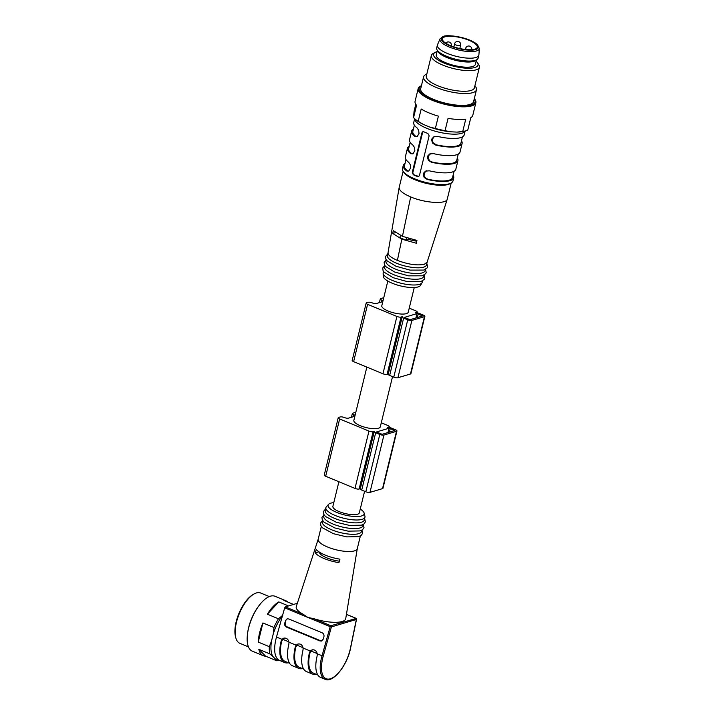 <?xml version="1.0" encoding="UTF-8"?>
<svg xmlns="http://www.w3.org/2000/svg" width="715" height="715" viewBox="0 0 715 715"><rect width="100%" height="100%" fill="white"/><g stroke="black" fill="none" stroke-linecap="round" stroke-linejoin="round"><path stroke-width="1.07" d="M414.262 287.519L408.247 312.187A13.612 4.093 -166.3 0 1 394.054 312.938A13.612 4.093 -166.3 0 1 381.801 305.734L387.816 281.067M479.363 48.468L478.898 54.903A21.343 6.426 -166.3 0 1 478.844 55.225L478.147 58.094A21.343 6.426 -166.3 0 1 477.093 59.506L475.6 60.561A20.109 6.051 -166.3 0 1 473.777 61.392A20.109 6.051 -166.3 0 1 453.489 59.792A20.109 6.051 -166.3 0 1 437.795 51.346L436.963 49.719A21.343 6.426 -166.3 0 1 436.677 47.985L437.374 45.117A21.343 6.426 -166.3 0 1 437.473 44.813L440.02 38.878L442.951 36.554C445.454 35.214 451.523 35.491 461.166 37.368C468.388 39.191 473.723 41.533 477.155 44.401L479.363 48.468A20.27 6.104 -166.3 0 1 476.476 50.953A20.27 6.104 -166.3 0 1 453.104 48.45A20.27 6.104 -166.3 0 1 440.02 38.878M437.348 50.461L436.266 54.867A20.109 6.051 13.7 0 0 449.815 64.225A20.109 6.051 13.7 0 0 472.517 66.558A20.109 6.051 13.7 0 0 475.332 64.395L476.413 59.989M474.769 49.183A17.938 5.398 -166.3 0 1 454.508 47.11A17.938 5.398 -166.3 0 1 442.424 38.762A17.938 5.398 -166.3 0 1 461.13 37.761A17.938 5.398 -166.3 0 1 477.28 47.262A17.938 5.398 -166.3 0 1 474.769 49.183M478.844 55.225A21.343 6.426 -166.3 0 1 475.85 57.522A21.343 6.426 -166.3 0 1 451.755 55.046A21.343 6.426 -166.3 0 1 437.374 45.117M477.093 59.506A21.343 6.426 -166.3 0 1 475.153 60.391A21.343 6.426 -166.3 0 1 453.623 58.684A21.343 6.426 -166.3 0 1 436.963 49.719M465.081 131.051A25.981 7.82 -166.3 0 1 461.613 133.347A25.981 7.82 -166.3 0 1 433.084 130.586A25.981 7.82 -166.3 0 1 414.7 118.77M422.565 280.879L422.243 282.202A20.109 6.051 -166.3 0 1 422.056 282.675L420.554 285.33A19.278 5.8 -166.3 0 1 418.034 286.938A19.278 5.8 -166.3 0 1 397.031 284.945A19.278 5.8 -166.3 0 1 383.231 276.231L383.124 273.184A20.109 6.051 -166.3 0 1 383.177 272.674L383.499 271.351M427.141 262.092L424.317 264.291C417.131 265.73 408.158 264.434 397.397 260.412C391.051 257.659 387.932 255.112 388.031 252.779L388.057 252.645M401.839 239.168L416.38 243.252L416.934 240.428L402.438 236.334L393.277 230.632L392.723 233.456L401.839 239.168L397.388 260.421M447.295 199.011L447.25 199.154C446.383 204.454 424.978 203.087 410.687 196.929C402.876 193.515 399.033 190.387 399.158 187.536L399.193 187.375M405.012 163.512A25.981 7.82 13.7 0 0 403.242 165.531L402.474 168.686A25.981 7.82 13.7 0 0 403.18 171.394A25.981 7.82 13.7 0 0 414.53 178.777A25.981 7.82 13.7 0 0 449.315 183.782A25.981 7.82 13.7 0 0 451.085 183.076A25.981 7.82 13.7 0 0 452.961 180.993L453.73 177.838A25.981 7.82 -166.3 0 1 450.084 180.636A25.981 7.82 -166.3 0 1 427.168 179.411L424.156 177.481L423.262 174.514L423.602 173.128L425.541 171.135L429.268 170.814A25.981 7.82 -166.3 0 0 452.184 172.038A25.981 7.82 -166.3 0 0 455.83 169.241L457.922 160.643A25.981 7.82 13.7 0 0 457.287 158.033M458.252 154.074L456.724 160.348A24.748 7.445 -166.3 0 1 432.083 162.001L431.36 162.216A25.981 7.82 13.7 0 0 454.275 163.44A25.981 7.82 13.7 0 0 457.922 160.643M431.36 162.216L428.348 160.285L427.454 157.318L427.793 155.933L429.733 153.94L433.46 153.618A25.981 7.82 13.7 0 0 456.376 154.842A25.981 7.82 13.7 0 0 460.022 152.045L462.113 143.447A25.981 7.82 13.7 0 0 461.479 140.837M434.988 136.377L433.442 137.378L432.298 139.97L433.093 142.723L436.275 144.805L435.551 145.02A25.981 7.82 13.7 0 0 458.467 146.244A25.981 7.82 13.7 0 0 462.113 143.447M435.551 145.02L432.539 143.089L431.646 140.122L431.985 138.737L433.925 136.744L437.652 136.422A25.981 7.82 13.7 0 0 460.567 137.646A25.981 7.82 13.7 0 0 464.214 134.849L465.143 131.033M453.096 175.229A25.981 7.82 -166.3 0 1 453.73 177.838M414.655 118.726L413.726 122.542A25.981 7.82 -166.3 0 0 417.077 127.905L418.659 130.264L419.026 133.383L417.211 136.619L414.986 136.502A25.981 7.82 -166.3 0 1 411.626 131.14L409.534 139.738A25.981 7.82 -166.3 0 0 412.886 145.1L414.468 147.46L414.834 150.579L413.02 153.814L410.794 153.698A25.981 7.82 -166.3 0 1 407.434 148.336L405.342 156.934A25.981 7.82 13.7 0 0 408.694 162.296L410.276 164.656L410.642 167.775L408.828 171.01L406.96 171.117L407.318 170.671A24.748 7.445 -166.3 0 1 404.449 165.826L405.977 159.543M403.242 165.531A25.981 7.82 13.7 0 0 406.603 170.894M407.434 148.336A25.981 7.82 -166.3 0 1 409.203 146.316M411.626 131.14A25.981 7.82 -166.3 0 1 413.395 129.12M413.297 174.755A25.981 7.82 13.7 0 0 417.408 176.462L418.168 176.239L413.297 174.755L412.296 172.36L421.939 132.811L422.494 131.891L423.781 131.766A25.981 7.82 13.7 0 0 427.892 133.473L429.143 135.796L419.499 175.345L418.874 176.274L417.408 176.462M451.085 183.076L449.699 183.827A24.748 7.445 -166.3 0 1 414.879 179.733A24.748 7.445 -166.3 0 1 404.073 172.708L403.18 171.394M427.132 262.155L426.435 265.006A20.109 6.051 -166.3 0 1 423.62 267.16A20.109 6.051 -166.3 0 1 400.909 264.836A20.109 6.051 -166.3 0 1 387.369 255.478L388.039 252.708M425.362 269.412L425.041 270.735A20.109 6.051 -166.3 0 1 422.216 272.898A20.109 6.051 -166.3 0 1 399.515 270.565A20.109 6.051 -166.3 0 1 385.966 261.207L386.288 259.885M423.959 275.141L423.638 276.464A20.109 6.051 -166.3 0 1 420.822 278.627A20.109 6.051 -166.3 0 1 398.121 276.294A20.109 6.051 -166.3 0 1 384.572 266.945L384.893 265.623M422.056 282.675A20.109 6.051 -166.3 0 1 419.428 284.356A20.109 6.051 -166.3 0 1 397.513 282.282A20.109 6.051 -166.3 0 1 383.124 273.184M462.444 136.878L460.916 143.152A24.748 7.445 -166.3 0 1 436.275 144.805M414.36 125.152L412.832 131.435A24.748 7.445 13.7 0 0 415.701 136.288L417.068 136.699M430.796 153.573L428.437 155.781L428.276 158.596L429.965 161.018L432.083 162.001M410.169 142.348L408.64 148.631A24.748 7.445 13.7 0 0 411.509 153.484L412.877 153.895M426.605 170.769L424.245 172.976L424.084 175.792L425.774 178.214L427.892 179.197A24.748 7.445 13.7 0 0 452.532 177.543L454.061 171.26M407.318 170.671L408.685 171.091M418.168 176.239A1.859 1.573 -106.6 0 0 418.767 176.346M423.235 131.64A1.859 1.573 -106.6 0 0 422.565 132.624L421.939 132.811M412.296 172.36L412.93 172.172L422.565 132.624M412.93 172.172A1.859 1.573 -106.6 0 0 414.048 174.532M392.723 233.456L395.493 232.625M400.4 235.432L399.882 237.55A19.797 5.961 13.7 0 0 406.048 240.106L408.623 239.337A14.845 4.469 13.7 0 0 416.791 241.161M406.594 237.872L406.048 240.106M408.819 238.56L408.623 239.337M463.928 131.31L462.471 131.587A28.091 8.455 -166.3 0 1 456.876 132.096L462.739 131.506A29.69 8.938 13.7 0 0 463.928 131.31A29.69 8.938 13.7 0 0 465.608 130.899A29.69 8.938 13.7 0 0 467.789 129.996L470.792 117.68A29.69 8.938 -166.3 0 0 472.776 115.383L475.868 102.692A29.69 8.938 -166.3 0 1 471.703 105.892A29.69 8.938 -166.3 0 1 438.17 102.442A29.69 8.938 -166.3 0 1 418.168 88.633A29.69 8.938 -166.3 0 1 421.421 85.746M418.168 88.633L415.075 101.316A29.69 8.938 -166.3 0 0 416.568 105.293L413.565 117.618A29.69 8.938 13.7 0 0 415.603 119.53A29.69 8.938 13.7 0 0 418.195 121.335L421.198 109.011A29.69 8.938 -166.3 0 0 438.384 116.134L435.381 128.45A29.69 8.938 13.7 0 0 445.061 130.666L450.495 131.792L456.876 132.096M450.495 131.792A28.091 8.455 -166.3 0 1 429.679 127.038L435.381 128.45M418.195 121.335L423.477 124.473L429.679 127.038M423.477 124.473A28.091 8.455 -166.3 0 1 416.765 120.451L415.603 119.53M415.781 104.265L414.056 111.343L413.565 117.618M476.119 61.195A22.889 6.891 -166.3 0 1 477.423 62.661L478.755 64.627A24.748 7.445 -166.3 0 1 479.425 67.21L474.394 87.847A24.748 7.445 -166.3 0 1 470.926 90.501A24.748 7.445 -166.3 0 1 442.987 87.632A24.748 7.445 -166.3 0 1 426.31 76.121L431.342 55.493A24.748 7.445 -166.3 0 1 433.129 53.509L435.212 52.374A22.889 6.891 -166.3 0 1 437.053 51.668M474.876 85.854A27.224 8.187 -166.3 0 1 476.476 89.75A27.224 8.187 -166.3 0 1 472.66 92.682A27.224 8.187 -166.3 0 1 441.924 89.527A27.224 8.187 -166.3 0 1 423.584 76.862A27.224 8.187 -166.3 0 1 426.801 74.128M474.313 98.643A29.69 8.938 -166.3 0 1 475.868 102.692M445.061 130.666L448.064 118.341A29.69 8.938 -166.3 0 0 465.742 119.182L462.739 131.506M477.423 62.661A22.889 6.891 -166.3 0 1 474.832 67.514A22.889 6.891 -166.3 0 1 445.677 63.698A22.889 6.891 -166.3 0 1 435.212 52.374M479.425 67.21A24.748 7.445 -166.3 0 1 475.958 69.873A24.748 7.445 -166.3 0 1 448.01 67.004A24.748 7.445 -166.3 0 1 431.342 55.493M423.584 76.862L420.697 88.723A27.224 8.187 13.7 0 0 439.028 101.387A27.224 8.187 13.7 0 0 469.773 104.542A27.224 8.187 13.7 0 0 473.589 101.61L476.476 89.75M421.358 85.997A28.77 8.66 13.7 0 0 434.309 100.243A28.77 8.66 13.7 0 0 471.051 105.069A28.77 8.66 13.7 0 0 474.251 98.893M409.23 308.129L415.764 310.828A3.092 0.93 -166.3 0 1 417.194 312.035A3.092 0.93 -166.3 0 1 416.765 312.366L415.192 312.83A3.092 0.93 -166.3 0 1 419.33 313.429L423.45 315.136A3.092 0.93 -166.3 0 1 424.88 316.334A3.092 0.93 -166.3 0 1 424.451 316.665L411.885 320.418A3.092 0.93 -166.3 0 1 407.747 319.828L403.626 318.121A3.092 0.93 -166.3 0 1 402.196 316.924A3.092 0.93 -166.3 0 1 402.625 316.584L401.052 317.058A3.092 0.93 -166.3 0 1 396.914 316.459L367.599 304.322A3.092 0.93 -166.3 0 1 366.16 303.115A3.092 0.93 -166.3 0 1 366.598 302.785L368.171 302.32A3.092 0.93 -166.3 0 1 372.309 302.91A3.092 0.93 13.7 0 0 376.456 303.509L382.74 301.632A3.092 0.93 13.7 0 0 382.811 301.605M424.88 316.334L410.911 373.65A3.092 0.93 -166.3 0 1 410.473 373.99L397.915 377.735A3.092 0.93 -166.3 0 1 393.768 377.145L389.657 375.438A3.092 0.93 -166.3 0 1 388.218 374.24L402.196 316.924M382.99 300.854A3.092 0.93 13.7 0 0 381.739 300.094A3.092 0.93 -166.3 0 1 380.3 298.897A3.092 0.93 -166.3 0 1 380.738 298.566L382.302 298.092A3.092 0.93 -166.3 0 1 383.678 298.021M388.272 374.017L387.083 374.374A3.092 0.93 -166.3 0 1 382.945 373.775L353.63 361.638A3.092 0.93 -166.3 0 1 352.191 360.431L366.16 303.115M422.645 315.923L416.988 313.581L404.297 317.433L410.088 319.677L422.645 315.923M392.535 376.635L380.3 426.819A13.612 4.093 -166.3 0 1 366.107 427.57A13.612 4.093 -166.3 0 1 353.854 420.366L366.84 367.108M381.292 422.762L387.816 425.47A3.092 0.93 -166.3 0 1 389.255 426.667A3.092 0.93 -166.3 0 1 388.817 426.998L387.244 427.472A3.092 0.93 -166.3 0 1 391.391 428.062L395.502 429.769A3.092 0.93 -166.3 0 1 396.941 430.966L382.963 488.291A3.092 0.93 -166.3 0 1 382.534 488.622L369.968 492.376A3.092 0.93 -166.3 0 1 365.83 491.777L361.71 490.07A3.092 0.93 -166.3 0 1 360.28 488.872L374.249 431.556A3.092 0.93 -166.3 0 1 374.678 431.225L373.114 431.69A3.092 0.93 -166.3 0 1 368.967 431.091L339.652 418.954A3.092 0.93 -166.3 0 1 338.222 417.748A3.092 0.93 -166.3 0 1 338.651 417.417L340.224 416.952A3.092 0.93 -166.3 0 1 344.362 417.542A3.092 0.93 13.7 0 0 348.509 418.141L354.792 416.264A3.092 0.93 13.7 0 0 354.863 416.237M396.941 430.966A3.092 0.93 -166.3 0 1 396.503 431.306L383.937 435.06A3.092 0.93 -166.3 0 1 379.799 434.461L375.679 432.754A3.092 0.93 -166.3 0 1 374.249 431.556M355.042 415.495A3.092 0.93 13.7 0 0 353.791 414.727A3.092 0.93 -166.3 0 1 352.352 413.529A3.092 0.93 -166.3 0 1 352.79 413.199L354.363 412.725A3.092 0.93 -166.3 0 1 355.739 412.653M360.333 488.649L359.136 489.006A3.092 0.93 -166.3 0 1 354.998 488.408L325.683 476.27A3.092 0.93 -166.3 0 1 324.244 475.064L338.222 417.748M382.141 434.309L394.832 430.457L389.049 428.214L376.483 431.967L382.141 434.309M235.852 637.968L235.575 636.967A26.294 11.467 -67.5 0 1 236.165 621.836A26.294 11.467 -67.5 0 1 253.173 594.478L254.075 593.968A27.224 11.869 112.5 0 0 236.459 622.3A27.224 11.869 112.5 0 0 235.852 637.968A27.224 11.869 112.5 0 0 239.865 643.321L248.454 646.878M269.287 596.578L260.698 593.021A27.224 11.869 112.5 0 0 254.075 593.968M247.435 634.446L247.542 633.553A28.091 12.253 -67.5 0 1 259.214 605.355L259.777 604.649A29.69 12.95 112.5 0 0 247.435 634.446A29.69 12.95 112.5 0 0 252.288 651.142L263.352 655.726A29.69 12.95 -67.5 0 1 258.821 649.309L265.578 656.164A29.69 12.95 -67.5 0 1 263.352 655.726M293.552 604.434L283.846 600.412A29.69 12.95 -67.5 0 1 286.072 600.85L275.016 596.274A29.69 12.95 112.5 0 0 259.777 604.649M267.374 614.203L278.796 601.914A29.69 12.95 -67.5 0 0 267.374 614.203L278.439 618.788L282.854 615.177M286.072 600.85A29.69 12.95 -67.5 0 1 287.966 602.119M258.24 642.088L262.914 622.935A29.69 12.95 -67.5 0 0 258.24 642.088L269.305 646.664L271.566 640.863A28.091 12.253 112.5 0 0 272.808 656.397L275.248 658.873A28.091 12.253 112.5 0 0 278.099 659.552M279.288 660.311A29.69 12.95 -67.5 0 1 276.633 660.749L275.248 658.873M265.578 656.164L276.633 660.749M272.808 656.397L269.877 653.885L258.821 649.309M269.877 653.885A29.69 12.95 -67.5 0 1 269.305 646.664M282.479 615.669A28.091 12.253 112.5 0 0 273.246 633.955L273.97 627.52L262.914 622.935M273.97 627.52A29.69 12.95 -67.5 0 1 278.439 618.788M288.502 605.936L278.796 601.914M273.246 633.955L271.566 640.863M321.813 640.89A3.092 2.619 73.4 0 1 320.552 640.72L287.117 626.876A3.092 2.619 73.4 0 1 285.249 622.944L285.803 620.656A3.092 2.619 73.4 0 1 287.314 618.815M317.826 674.969L313.385 673.128A26.598 11.601 -67.5 0 1 310.06 652.563L312.384 649.792M316.656 674.477A27.84 12.146 -67.5 0 1 312.92 674.245A27.84 12.146 -67.5 0 1 309.434 652.75L310.301 651.034L312.071 649.864C314.797 649.47 316.531 650.82 317.263 653.921L317.147 655.941A27.84 12.146 112.5 0 0 320.633 677.436L325.003 679.25A27.84 12.146 -67.5 0 1 322.009 655.887L330.187 626.671L331.411 626.912L323.234 656.129L317.263 653.921M302.508 668.623A27.84 12.146 -67.5 0 1 298.772 668.382A27.84 12.146 -67.5 0 1 295.295 646.887L296.162 645.18L297.923 644.009C300.657 643.607 302.391 644.966 303.115 648.058L303.008 650.087A27.84 12.146 112.5 0 0 306.494 671.582L312.92 674.245M303.678 669.106L299.245 667.274A26.598 11.601 -67.5 0 1 295.921 646.7L298.244 643.929M284.105 638.075L281.781 640.846A26.598 11.601 112.5 0 0 285.097 661.411L289.539 663.252M298.772 668.382L292.346 665.728A27.84 12.146 -67.5 0 1 288.86 644.224L288.976 642.204C288.243 639.103 286.509 637.753 283.784 638.155L282.014 639.317L281.147 641.033A27.84 12.146 112.5 0 0 284.633 662.528A27.84 12.146 112.5 0 0 288.368 662.769M285.348 620.79L287.126 618.868L288.726 618.958L322.161 632.802C323.672 633.624 324.253 634.947 323.922 636.77L323.269 639.085L321.491 641.015L319.891 640.926L286.456 627.073C284.945 626.251 284.364 624.937 284.695 623.114L285.803 620.656M297.342 603.299L285.339 606.883L284.677 607.822L276.491 637.038A27.84 12.146 112.5 0 0 279.485 660.401L284.633 662.528M319.274 552.034A16.088 4.844 13.7 0 0 339.366 561.168M318.22 539.128L296.287 606.543A25.454 7.659 13.7 0 0 303.017 614.203L307.816 617.411L313.948 618.734A25.454 7.659 13.7 0 0 345.738 618.6L357.286 548.655M339.956 559.166L338.928 562.66A20.994 6.319 -166.3 0 1 315.27 552.865L316.298 549.37A20.726 6.238 -166.3 0 0 339.956 559.166M318.908 551.783L315.27 552.865M357.294 548.584A20.109 6.051 -166.3 0 1 357.268 548.718A20.109 6.051 -166.3 0 1 336.3 549.835A20.109 6.051 -166.3 0 1 318.202 539.199A20.109 6.051 -166.3 0 1 318.238 539.065M361.781 530.208L361.459 531.522A20.109 6.051 -166.3 0 1 340.492 532.639A20.109 6.051 -166.3 0 1 322.394 522.004L322.715 520.681M363.184 524.47L362.863 525.793A20.109 6.051 -166.3 0 1 341.895 526.91A20.109 6.051 -166.3 0 1 323.788 516.275L324.11 514.952M360.244 509.107A18.563 5.586 -166.3 0 1 364.132 513.057L364.936 516.212A20.109 6.051 -166.3 0 1 364.954 517.195L364.257 520.064A20.109 6.051 -166.3 0 1 343.289 521.181A20.109 6.051 -166.3 0 1 325.191 510.537L325.888 507.677A20.109 6.051 -166.3 0 1 326.362 506.81L328.525 504.37A18.563 5.586 -166.3 0 1 330.688 503.181A18.563 5.586 -166.3 0 1 333.798 502.654M364.954 517.195A20.109 6.051 -166.3 0 1 343.987 518.312A20.109 6.051 -166.3 0 1 325.888 507.677M364.132 513.057A18.563 5.586 -166.3 0 1 344.8 514.997A18.563 5.586 -166.3 0 1 328.525 504.37M338.892 481.74L332.895 506.345A13.612 4.093 13.7 0 0 342.065 512.682A13.612 4.093 13.7 0 0 357.437 514.255A13.612 4.093 13.7 0 0 359.341 512.789L364.587 491.268M471.712 49.693A3.092 3.092 0 0 0 469.862 46.243A3.092 3.092 0 0 0 465.68 48.361A3.092 0.93 13.7 0 0 466.43 49.237M451.192 45.912A3.092 0.93 13.7 0 0 451.29 45.751A3.092 3.092 0 0 0 445.785 43.195M454.615 43.785A3.092 0.93 13.7 0 0 457.403 45.42A3.092 0.93 13.7 0 0 460.63 45.251A3.092 3.092 0 0 0 458.807 41.658A3.092 3.092 0 0 0 454.615 43.785L453.864 46.895M475.69 49.567A19.055 5.729 -166.3 0 1 443.559 42.23A19.055 5.729 -166.3 0 1 460.317 37.225A19.055 5.729 -166.3 0 1 475.69 49.567M410.687 196.929L402.438 236.334M414.986 136.502L415.701 136.288M410.794 153.698L411.509 153.484M427.892 179.197L427.168 179.411M424.451 316.665L410.473 373.99M411.885 320.418L397.915 377.735M381.739 300.094L381.256 302.07M367.599 304.322L353.63 361.638M396.914 316.459L382.945 373.775M401.052 317.058L387.083 374.374M403.626 318.121L389.657 375.438M407.747 319.828L393.768 377.145M422.351 315.467L422.207 316.057M418.23 313.76L417.319 317.514M416.988 313.581L415.933 317.934M396.503 431.306L382.534 488.622M383.937 435.06L369.968 492.376M353.791 414.727L353.308 416.711M339.652 418.954L325.683 476.27M368.967 431.091L354.998 488.408M373.114 431.69L359.136 489.006M375.679 432.754L361.71 490.07M379.799 434.461L365.83 491.777M389.049 428.214L387.986 432.566M390.292 428.392L389.371 432.146M394.403 430.099L394.26 430.689M310.855 650.945L317.21 653.573M310.06 652.563L309.434 652.75M296.716 645.082L303.062 647.719M295.921 646.7L295.295 646.887M282.568 639.228L288.923 641.856M323.234 656.129A26.911 11.735 112.5 0 0 330.348 678.785A26.911 11.735 112.5 0 0 350.493 647.987L350.556 647.683M281.781 640.846L281.147 641.033M350.493 647.987L356.41 619.11M346.435 614.382L355.829 618.278A0.93 0.787 73.4 0 1 356.392 619.458L331.411 626.912A0.93 0.787 73.4 0 0 330.857 625.732L356.115 618.466M285.249 622.944L284.695 623.114M287.117 626.876L286.456 627.073M320.552 640.72L319.891 640.926M303.115 648.058L310.301 651.034M288.976 642.204L296.162 645.18M276.491 637.038L282.014 639.317M284.677 607.822L330.187 626.671L330.857 625.732L313.948 618.734M285.339 606.883L303.017 614.203M467.476 49.675A3.092 3.092 0 0 0 464.607 49.389M465.474 49.174L465.68 48.361M459.825 48.54L460.63 45.251M399.167 187.473L388.039 252.735M447.25 199.181L427.096 262.253M447.286 199.038L451.192 183.013M399.202 187.321L403.117 171.296M426.81 263.46L427.597 266.784L427.087 267.928L423.709 270.082L409.981 270.109L395.976 266.239L386.958 260.734L385.859 259.161L385.519 256.533L387.745 253.932M425.505 269.332L426.194 272.513L425.684 273.666L422.315 275.811L408.587 275.847L394.573 271.977L385.564 266.463L384.464 264.89L384.116 262.262L386.198 259.751M424.111 275.06L424.799 278.242L424.29 279.395L420.912 281.54L407.193 281.576L393.179 277.706L384.161 272.201L383.07 270.619L382.722 267.991L384.795 265.48M417.194 312.035L417.006 312.812M380.3 298.897L379.388 302.633M389.255 426.667L389.058 427.445M352.352 413.529L351.44 417.265M325.003 679.25C332.77 683.495 347.338 665.495 350.627 647.853L356.526 619.324A0.93 0.93 0 0 0 355.972 618.278L346.444 614.328M321.321 526.41L318.202 539.199M360.387 535.937L357.268 548.718M322.626 520.538L320.543 523.049L320.883 525.668L322.617 527.893L333.405 533.685L346.748 536.885L358.546 536.652L361.138 535.464L362.612 533.336L361.933 530.119M324.02 514.809L321.947 517.32L322.286 519.939L324.011 522.165L334.799 527.947L348.151 531.156L359.949 530.923L362.532 529.735L364.007 527.607L363.327 524.39M325.566 508.991L323.341 511.582L323.681 514.21L325.414 516.436L336.202 522.218L349.546 525.427L361.343 525.194L363.926 523.997L365.41 521.879L364.632 518.518"/></g></svg>
